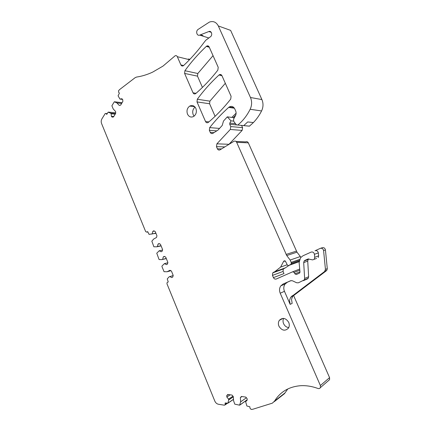 <?xml version="1.0" encoding="UTF-8"?>
<svg xmlns="http://www.w3.org/2000/svg" width="431" height="431" viewBox="0 0 431 431"><rect width="100%" height="100%" fill="white"/><g stroke="black" fill="none" stroke-linecap="round" stroke-linejoin="round"><path stroke-width="0.65" d="M122.533 99.405L119.947 99.082L118.083 95.822L119.414 93.112L118.654 92.326L118.573 90.742L119.549 89.621L135.145 77.672L136.525 77.068C141.939 76.265 147.327 74.611 152.698 72.101L162.988 66.105L175.175 55.744C176.107 55.405 176.823 55.723 177.324 56.698L180.907 64.925C181.429 65.932 182.173 66.245 183.143 65.873L183.617 65.539C190.804 58.815 197.597 51.138 204.003 42.491L205.727 40.298L210.452 36.77C212.909 35.11 211.443 30.353 208.846 31.533L200.372 34.846L203.012 35.628L200.458 34.814M173.165 275.549L169.119 276.837L167.255 278.905L168.241 281.944L167.131 282.531L166.953 283.776L214.8 401.045C215.608 402.84 216.825 403.906 218.458 404.256L224.373 405.188L225.101 404.887L225.16 402.942L227.918 403.2L228.656 400.016L233.322 396.854M232.972 396.186L228.597 399.144L228.656 400.016M228.597 399.144L226.83 397.037L230.165 394.818M226.83 397.037L226.733 395.615L228.338 394.548M226.733 395.615L227.794 394.467L232.045 395.092L233.306 396.585L233.597 400.771L234.744 404.127L239.582 405.183L240.649 401.837L246.397 397.775M240.649 401.837L240.363 397.624L241.931 396.536M240.363 397.624L241.457 396.466L245.826 397.107L247.119 398.627L247.216 400.076L245.648 401.719L246.877 406.007L249.851 406.778L249.942 408.119L251.106 409.407L252.625 409.31L272.381 403.152L274.547 401.094C280.285 391.827 288.932 386.699 300.482 385.713C306.155 385.379 311.963 386.295 317.911 388.46C319.005 388.8 319.824 388.525 320.373 387.641L320.378 385.535L280.209 293.204C279.137 290.478 279.347 288.016 280.845 285.823L283.172 283.975L287.402 282.213L285.09 284.04C283.609 286.206 283.399 288.63 284.465 291.324L290.155 304.372L292.153 303.381L291.534 299.335L292.681 296.302L290.683 297.25L289.53 300.299L290.155 304.372M282.731 395.049L274.208 401.676M287.779 388.956L284.514 393.605M328.594 380.519L329.564 379.679L329.575 377.642L320.378 385.535M293.527 295.359L329.575 377.642M304.642 278.453L308.65 276.734L307.723 261.116L303.688 262.608L304.642 278.453L304.227 279.967L298.344 282.817L296.598 282.752L292.439 280.77L290.715 280.71L283.172 283.975M291.184 280.576L287.402 282.213M308.65 276.734L308.246 278.227L307.389 278.922L303.365 280.673M307.723 261.116L308.165 259.548L308.855 258.95M303.688 262.608L304.135 261.024L304.965 260.351L308.833 258.945M308.187 258.923L304.965 260.351M308.046 258.977L312.647 259.888L316.586 258.417M287.154 264.763L280.619 267.101L274.752 271.735L272.721 272.888L272.467 275.404L273.432 277.623C274.132 278.916 275.102 279.369 276.336 278.986L292.671 271.789L294.141 272.403L294.885 273.868L296.361 274.488L299.41 273.157L299.825 272.823L299.928 271.573L299.13 262.56L300.515 257.743L302.939 255.793L311.074 252.113C312.82 251.672 313.94 252.399 314.425 254.306L314.727 257.312L314.301 258.993M320.626 248.272L322.102 247.766C323.843 247.324 324.947 248.04 325.432 249.915L323.584 250.567C323.099 248.676 321.984 247.954 320.238 248.401L315.034 250.756C316.763 250.314 317.868 251.036 318.347 252.911L318.644 255.874L318.223 257.533M274.752 271.735L285.284 267.883L283.296 269.003L283.048 271.438L283.986 273.577L273.432 277.623M285.284 267.883L289.255 265.27M280.619 267.101L283.743 261.111L285.419 261.191L287.073 264.456C287.332 265.345 287.865 265.69 288.668 265.485L291.146 264.235L291.194 262.377L290.165 260.044L286.728 255.535L296.997 252.183L300.337 256.531L290.165 260.044M299.125 261.676L288.668 265.485M300.849 257.334L300.337 256.531M234.011 118.277L233.343 117.566L227.282 116.866L231.005 120.847L229.798 123.083L229.745 124.284L230.757 126.574L230.294 129.467L216.901 143.825L216.459 146.653L217.396 148.814C218.054 150.01 218.943 150.338 220.069 149.81L233.909 141.325C235.073 140.775 235.994 141.104 236.673 142.322L286.728 255.535M236.673 142.322L248.331 142.85L296.997 252.183M248.331 142.85C247.674 141.675 246.774 141.352 245.632 141.885L235.978 141.422M230.294 129.467L242.12 130.415L228.883 144.407M242.12 130.415L242.578 127.624L230.757 126.574M241.602 125.432L242.578 127.624M231.005 120.847L233.742 121.138M233.343 117.566L235.698 115.212M227.282 116.866L223.479 121.068L222.229 125.432L218.027 130.065L212.892 133.33C211.777 133.879 210.899 133.562 210.253 132.382L209.353 130.324L216.766 130.868M242.464 125.518L236.463 124.882L234.254 122.097C233.424 120.901 233.354 119.619 234.033 118.245L235.391 115.858C236.242 114.237 236.333 112.593 235.66 110.929L234.723 108.817C233.354 106.398 231.506 105.794 229.179 107.007L228.689 107.389C221.723 113.628 215.387 120.368 209.687 127.614L209.353 130.324M236.107 113.186L231.856 117.394M237.761 125.071L237.804 125.033C242.858 120.906 246.974 115.653 250.158 109.285C251.979 105.326 252.087 101.398 250.476 97.503L218.318 25.952C216.265 22.083 213.297 20.79 209.412 22.073L198.158 29.383C195.415 31.037 196.87 36.376 199.72 35.1L200.372 34.846M248.213 126.062L249.43 126.175L253.412 122.549C256.639 119.204 259.36 115.336 261.574 110.945C263.363 107.125 263.47 103.338 261.903 99.572L250.476 97.503M218.318 25.952L230.623 30.38L261.903 99.572M189.931 59.279L188.288 59.015M119.947 99.082L121.892 98.742L122.716 99.599L122.862 101.42L120.605 105.169L119.236 105.396L116.844 102.896L121.634 103.462M116.844 102.896L114.317 101.791L111.893 105.762L113.218 108.973L115.583 111.478L115.729 113.272L113.52 116.952L112.173 117.157L111.37 116.3L113.779 116.515M115.206 114.145L111.166 113.768L111.37 116.3M111.166 113.768L110.67 113.24L115.476 113.698M110.67 113.24L108.17 112.119L106.764 114.387L106.031 113.601L105.266 113.445L101.883 118.918C101.091 120.389 100.994 121.935 101.587 123.557L145.662 231.587L146.793 232.137L147.682 231.63L149.061 234.378L155.936 233.322M155.85 233.106L151.62 234.076M154.39 231.097L152.816 231.361L152.218 233.742M161.102 245.902L156.825 246.791L153.883 246.796L151.847 241.193L153.657 239.054L156.523 237.465L156.949 235.784L155.182 231.474L153.792 230.811L152.816 231.361M161.027 245.718L157.428 246.462L158.032 244.091L159.017 243.553L160.418 244.237L162.6 249.56L162.169 251.235L161.178 251.769L159.201 250.783L156.76 253.229L159.087 259.548L162.061 259.586L166.296 258.568M156.825 246.791L157.428 246.462M159.508 243.795L158.032 244.091M162.471 250.072L159.201 250.783M166.231 258.411L162.061 259.586M164.674 256.574L163.279 256.903L162.67 259.263M167.799 262.775L164.453 263.616L166.447 264.623L167.449 264.111L167.885 262.441L165.687 257.081L164.276 256.375L163.279 256.903M170.859 270.727L167.045 271.762L164.049 271.692L161.932 266.509L161.991 266.024L164.453 263.616M167.045 271.762L169.981 270.28L171.403 271.002L173.203 275.398L172.761 277.063L171.754 277.569L169.739 276.53M283.646 318.401C282.844 320.034 282.828 321.785 283.587 323.654C284.702 325.987 286.421 327.301 288.743 327.598M278.938 326.202C281.869 330.706 285.026 331.364 288.414 328.18C289.47 326.445 289.578 324.516 288.727 322.388C285.812 317.938 282.677 317.254 279.32 320.341C278.21 322.081 278.081 324.037 278.938 326.202M221.927 75.651C221.319 74.547 220.473 74.234 219.384 74.719L218.98 75.016C210.91 82.44 203.685 90.515 197.301 99.249L197.005 101.937L205.549 121.569C206.196 122.754 207.079 123.056 208.189 122.479L208.367 122.345C216.27 115.686 223.727 107.928 230.73 99.076L231.086 96.264L221.927 75.651M225.327 83.307L209.886 101.156L209.59 103.752L215.091 116.311M209.17 46.957C208.636 45.945 207.861 45.627 206.858 46.004L206.309 46.381C198.362 53.848 191.229 61.956 184.91 70.706L184.603 73.421L193.034 92.805C193.616 93.899 194.429 94.206 195.469 93.737L195.776 93.516C203.556 86.809 210.915 79.013 217.844 70.14L218.21 67.295L209.17 46.957M213.038 55.658L197.802 73.518L197.495 76.147L202.43 87.412M195.06 107.093C192.786 109.118 192.172 111.672 193.212 114.748L194.095 116.165M187.49 114.118C189.004 116.946 191.089 117.711 193.729 116.418C196.245 114.425 196.962 111.764 195.873 108.434C194.376 105.654 192.323 104.873 189.726 106.091C187.146 108.068 186.402 110.745 187.49 114.118M325.432 249.915L327.285 268.637L325.453 269.418L324.586 271.519L290.683 297.25M324.586 271.519L326.903 270.21L327.285 268.637M326.418 270.722L292.681 296.302M323.584 250.567L325.453 269.418M233.494 399.289L227.967 403.077M247.195 399.747L239.932 404.935M284.465 291.324L280.209 293.204M314.727 257.312L318.644 255.874M318.347 252.911L314.425 254.306M300.008 271.826L294.885 273.868M294.141 272.403L299.599 270.264M299.529 269.122L292.751 271.756M272.467 275.404L283.048 271.438M283.997 268.454L273.437 272.322M285.139 260.927L283.56 261.466M290.758 264.542L299.136 261.52M299.292 260.437L291.361 263.271M291.194 262.377L299.604 259.397M296.366 251.128L286.082 254.435M221.529 148.916L217.396 148.814M216.459 146.653L224.799 146.912M228.985 144.293L216.901 143.825M229.745 124.284L236.495 124.925M235.477 123.643L229.798 123.083M213.986 132.635L210.253 132.382M219.524 128.411L209.687 127.614M234.394 108.203L228.689 107.389M249.43 126.175L237.804 125.033M261.574 110.945L250.158 109.285M249.474 126.143L243.736 125.599L247.717 121.941L253.412 122.549M208.803 37.998L199.72 35.1M211.282 32.352L208.846 31.533M183.606 65.55L180.907 64.925M177.324 56.698L189.511 59.72M114.533 101.786L122.097 102.691M108.391 112.119L115.691 112.82M146.793 232.137L147.822 231.959M221.943 75.684L218.98 75.016M208.9 121.892L205.549 121.569M197.005 101.937L209.59 103.752M209.886 101.156L197.301 99.249M209.31 47.265L206.309 46.381M196.024 93.306L193.034 92.805M184.603 73.421L197.495 76.147M197.802 73.518L184.91 70.706M293.915 295.041L291.922 295.978M107.168 113.709L106.031 113.601M226.798 403.195L225.251 404.251M233.5 399.375L227.918 403.2M247.2 399.823L239.884 405.054M284.482 393.665L274.17 401.735M284.848 393.04L274.547 401.094M329.564 379.679L320.373 387.641M280.845 285.823L285.09 284.04M304.227 279.967L308.246 278.227M304.135 261.024L308.165 259.548M283.296 269.003L272.721 272.888M284.772 260.76L283.743 261.111M299.146 261.348L291.146 264.235M234.028 107.702L229.179 107.007M283.038 318.369L279.32 320.341M221.696 75.247L219.384 74.719M208.997 46.64L206.858 46.004M194.742 106.748L189.726 106.091M326.903 270.21L325.071 271.007M105.924 113.504L107.217 113.628M227.428 403.292L225.101 404.887"/></g></svg>
